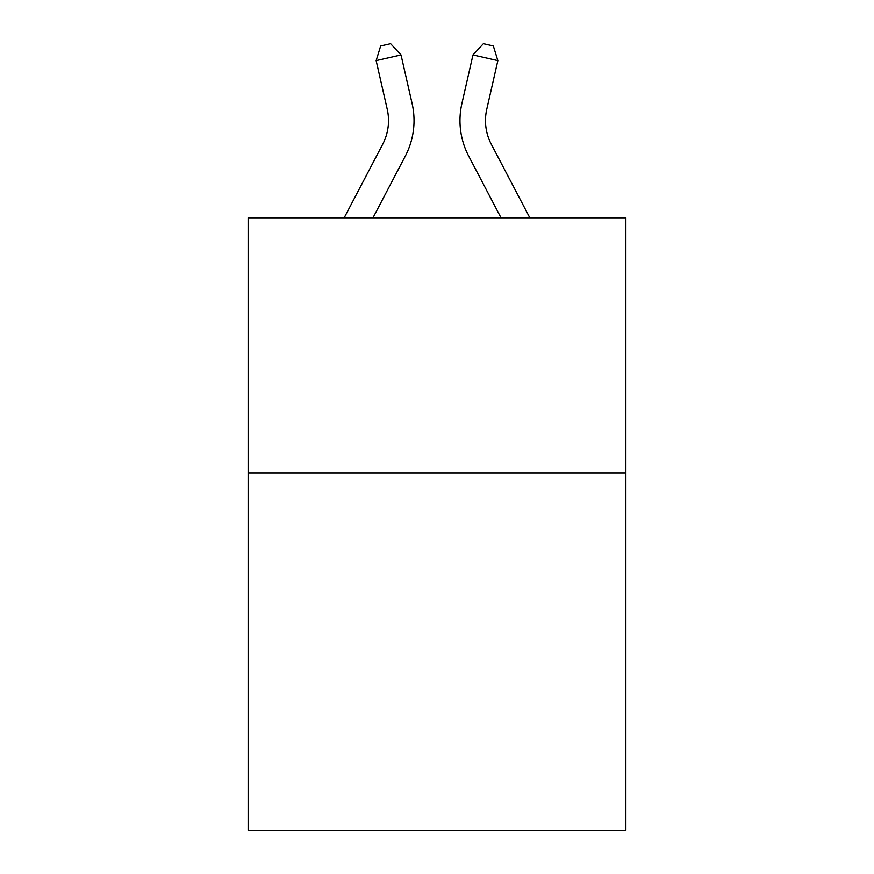 <?xml version="1.0" encoding="UTF-8"?>
<svg xmlns="http://www.w3.org/2000/svg" width="874" height="874" viewBox="0 0 874 874"><rect width="100%" height="100%" fill="white"/><g stroke="black" fill="none" stroke-linecap="round" stroke-linejoin="round"><path stroke-width="1.31" d="M625.86 472.998L625.86 830.3L248.14 830.3L248.14 217.79L625.86 217.79L625.86 472.998L248.14 472.998M387.237 109.261A51.042 51.042 -1.2 0 1 382.681 144.286A51.042 51.042 -1.2 0 0 387.237 109.261A51.042 51.042 -1.2 0 1 382.681 144.286A51.042 51.042 -1.2 0 0 387.237 109.261A51.042 51.042 -1.2 0 1 382.681 144.286A51.042 51.042 -1.2 0 0 387.237 109.261A51.042 51.042 -1.2 0 1 382.681 144.286A51.042 51.042 -1.2 0 0 387.237 109.261A51.042 51.042 -1.2 0 1 382.681 144.286L344.181 217.79L382.681 144.286A51.042 51.042 0 0 0 387.237 109.261L376.148 60.612L380.66 45.972L390.612 43.7L401.024 54.942L412.113 103.591A76.562 76.562 178.8 0 1 405.285 156.129L372.99 217.79M529.819 217.79L491.319 144.286A51.042 51.042 0 0 1 486.763 109.261L497.852 60.612L472.976 54.942L461.887 103.591A76.562 76.562 0 0 0 468.715 156.129L501.01 217.79M401.024 54.942L412.113 103.591L401.024 54.942L412.113 103.591L401.024 54.942L412.113 103.591L401.024 54.942L412.113 103.591L401.024 54.942L376.148 60.612M491.319 144.286A51.042 51.042 0 0 1 486.763 109.261A51.042 51.042 0 0 0 491.319 144.286A51.042 51.042 0 0 1 486.763 109.261A51.042 51.042 0 0 0 491.319 144.286A51.042 51.042 0 0 1 486.763 109.261A51.042 51.042 0 0 0 491.319 144.286A51.042 51.042 0 0 1 486.763 109.261A51.042 51.042 0 0 0 491.319 144.286A51.042 51.042 0 0 1 486.763 109.261M497.852 60.612L493.34 45.972L483.388 43.7L472.976 54.942L461.887 103.591"/></g></svg>
